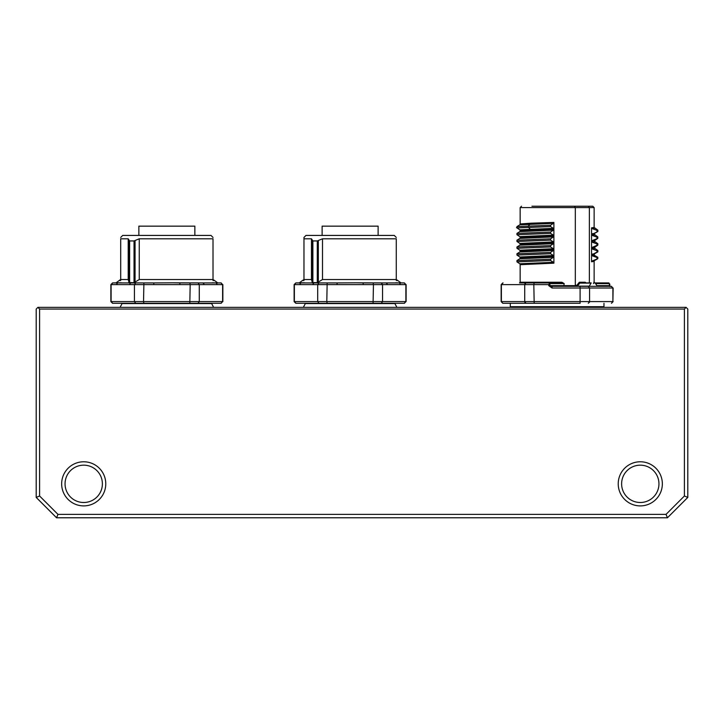 <?xml version="1.0" encoding="UTF-8"?>
<svg xmlns="http://www.w3.org/2000/svg" width="724" height="724" viewBox="0 0 724 724"><rect width="100%" height="100%" fill="white"/><g stroke="black" fill="none" stroke-linecap="round" stroke-linejoin="round"><path stroke-width="1.09" d="M65.051 483.84A18.661 18.661 0 0 0 93.043 500.003A18.661 18.661 0 0 0 93.043 467.668A18.661 18.661 0 0 0 65.051 483.84M61.658 483.84A22.055 22.055 0 0 1 94.744 464.736A22.055 22.055 0 0 1 94.744 502.936A22.055 22.055 0 0 1 61.658 483.84M621.617 483.84A18.661 18.661 0 0 0 640.288 502.501A18.661 18.661 0 0 0 658.949 483.84A18.661 18.661 0 0 0 640.288 465.17A18.661 18.661 0 0 0 621.617 483.84M618.224 483.84A22.055 22.055 0 0 1 651.319 464.736A22.055 22.055 0 0 1 651.319 502.936A22.055 22.055 0 0 1 618.224 483.84M39.594 309.058L37.901 307.365L686.099 307.365L687.8 309.058L687.8 497.415L667.438 517.778L56.562 517.778L57.965 514.384L666.035 514.384L684.406 496.003L684.406 309.058L39.594 309.058L39.594 496.003L57.965 514.384M56.562 517.778L36.2 497.415L39.594 496.003M687.8 497.415L684.406 496.003M667.438 517.778L666.035 514.384M686.099 307.365L684.406 309.058M37.901 307.365L36.2 309.058L36.2 497.415M592.775 206.231L531.941 206.231M516.954 226.612L519.823 224.82L553.417 223.336L550.548 225.264L516.954 226.612L516.954 227.915L550.548 226.567L553.426 228.359L519.823 229.843L520.294 230.73L519.823 231.608L553.417 230.123L550.548 232.051L550.548 233.354L553.426 235.146L519.823 236.63L516.954 234.703L550.548 233.354M520.312 230.16L516.493 227.598M516.954 261.853L550.557 260.504L553.426 262.296L519.823 263.78L516.954 261.853L516.954 260.549L550.557 259.201L550.557 260.504M516.954 260.549L519.823 258.758L553.417 257.273L550.557 259.201M553.426 255.509L519.823 256.993L516.954 255.065L550.557 253.717L553.426 255.509L553.887 256.377L553.417 257.273M519.823 263.78L520.294 264.676L553.887 263.165L553.887 256.377L520.294 257.889L519.823 258.758M516.954 255.065L516.954 253.762L550.557 252.414L550.557 253.717M516.954 253.762L519.823 251.97L553.417 250.486L550.557 252.414M553.426 248.721L519.823 250.205L516.954 248.278L550.548 246.929L553.426 248.721L553.887 249.599L553.417 250.486M519.823 251.97L520.294 251.092L519.823 250.205M520.294 257.889L519.823 256.993M516.954 248.278L516.954 246.974L550.548 245.626L550.548 246.929M516.954 246.974L519.823 245.183L553.417 243.698L550.548 245.626M519.823 245.183L520.294 244.305L519.823 243.418L516.954 241.49L550.548 240.142L553.426 241.934L519.823 243.418M553.426 241.934L553.887 242.802L553.417 243.698M516.954 241.49L516.954 240.187L550.548 238.839L550.548 240.142M516.954 240.187L519.823 238.395L553.417 236.911L550.548 238.839M553.426 235.146L553.887 236.015L553.417 236.911M519.823 238.395L520.294 237.526L519.823 236.63M516.954 234.703L516.954 233.399L550.548 232.051M516.954 233.399L519.823 231.608M553.426 228.359L553.887 229.237L553.417 230.123M550.548 225.264L550.548 226.567M594.178 246.748C595.155 246.929 594.576 247.11 592.422 247.291L597.056 245.273L597.056 243.97L592.422 242.268C594.576 242.088 595.155 241.907 594.178 241.726M594.594 240.187L592.422 240.504L597.816 238.323L594.133 241.02L597.816 243.698M597.825 245.11L594.133 247.798L597.861 250.54L597.861 251.843L597.047 252.061L597.047 250.757L597.861 250.54M597.047 250.757L592.422 249.056L591.544 248.205L592.422 247.291M592.422 242.268L591.544 241.418L592.422 240.504M594.612 260.54L592.422 260.866L597.825 258.685L597.816 257.282M597.047 258.848L597.047 257.545L597.861 257.328M597.047 257.545L592.422 255.844L594.594 255.418L597.825 257.282M594.594 255.418L594.133 254.586L591.544 254.993L597.047 252.061M592.422 255.844L591.544 254.993L591.544 261.78L592.422 260.866M597.816 251.898L594.594 253.762L592.422 254.079M592.422 249.056L594.594 248.631M597.816 238.323L597.807 236.911L594.133 234.223L591.544 234.63L597.87 231.481M597.038 238.486L597.038 237.182L597.852 236.965M597.038 237.182L592.422 235.481L594.594 235.056M592.422 235.481L591.544 234.63L591.544 254.993M597.825 231.535L594.594 233.399L592.422 233.716M597.056 231.698L597.056 230.395L597.87 230.178L594.133 227.436L591.544 227.843L591.544 234.63M597.056 230.395L592.422 228.694L594.63 228.268M592.775 206.222L594.133 207.589L520.149 207.589L521.506 206.222M589.363 282.93L589.363 207.589L588.268 206.231M574.485 206.231L575.318 207.589L575.318 285.645L577.435 286.143A0.679 0.48 -90 0 1 577.109 286.324L589.227 286.143L591.191 282.93L580.123 282.93A0.679 0.48 90 0 0 579.797 283.102L579.001 282.604L576.63 285.645A0.679 0.48 -90 0 0 577.109 286.324M519.823 224.82L520.294 223.942L530.964 223.191L553.887 222.44L553.417 223.336M553.426 262.296L553.887 263.165M553.887 256.377L553.887 222.44M592.422 228.694L591.544 227.843M591.544 261.78L594.133 261.373L594.467 260.604M561.933 282.251L520.149 282.251L519.47 282.93L562.023 282.93L561.933 282.251L564.186 283.6L563.833 285.645L564.186 283.609M562.023 282.93L563.833 283.609L550.647 283.609L550.168 282.93L562.023 282.93M594.133 261.373L594.133 282.251L593.454 283.609M593.825 282.251L594.495 282.93L608.622 282.93L594.495 282.93M575.734 284.966L575.734 286.324M591.191 282.93L585.508 282.93A0.679 0.48 90 0 1 585.028 282.251L579.643 282.251A0.679 0.48 -90 0 0 580.123 282.93M595.137 282.93L597.336 286.324L552.086 286.324L549.923 285.645L563.833 285.645A0.679 0.48 -90 0 0 564.313 286.324L564.186 285.645L575.318 285.645M524.9 282.93L550.168 282.93L549.444 283.419L550.647 283.609M549.444 283.419L548.729 284.623L549.923 283.899L549.923 285.645L548.729 285.645L552.086 288.016L552.086 286.324M595.662 283.609L609.3 283.645L608.965 282.984L609.563 284.623M608.965 282.984L609.101 283.609M611.237 286.324L597.336 286.324L611.445 286.324L612.893 288.016L611.237 286.324M596.82 285.645L609.3 285.645L609.327 286.324M501.388 284.623L503.044 282.93L501.388 284.623L501.388 301.591L502.836 303.293L501.144 301.591L501.144 284.623L533.814 284.623L534.185 303.293L580.096 303.293L580.096 286.324M526.004 282.93L524.719 284.623L524.9 283.754M534.185 282.93L533.814 284.623L548.729 284.623L548.729 285.645M552.086 288.016L589.562 288.016L588.277 286.324M580.096 303.293L503.044 303.293L526.004 303.293L524.719 301.591L524.719 284.623M589.381 302.46L589.562 301.591L612.893 301.591L611.436 303.293L612.893 301.591L612.893 288.016L589.562 288.016L589.562 301.591L588.277 303.293M526.004 303.293L534.185 303.293M524.9 302.46L524.719 301.591L501.388 301.591M122.736 235.418L210.983 235.418M120.7 280.505L120.7 238.802C120.7 236.992 120.7 236.992 120.7 238.802C120.7 236.992 120.7 236.992 120.7 238.802L128.202 238.802L129.614 240.938L134.03 240.938L139.243 238.802L213.01 238.802C213.01 236.992 213.01 236.992 213.01 238.802C213.01 236.992 213.01 236.992 213.01 238.802L213.019 280.505L214.512 280.505L213.019 279.545M139.243 238.802L139.243 279.536L134.03 282.686L129.062 282.568L128.202 279.536L128.202 238.802M130.863 282.93L153.823 282.93L130.863 282.93M120.709 280.505L119.207 280.505L115.949 282.93L130.763 282.93L129.288 284.623L153.823 284.623L153.823 282.93L172.574 282.803L202.955 282.93L179.896 282.93L179.896 284.623L190.186 284.623L189.815 282.93M215.562 282.921L212.467 282.785M189.815 303.284L190.186 284.623L204.43 284.623L202.955 282.93L220.956 282.93M121.243 282.785L112.564 282.93L117.722 282.93L116.256 284.623L129.288 284.623M112.564 282.921L110.862 284.623L112.763 282.921L111.107 284.623L111.107 301.591L112.564 303.293L221.155 303.293L222.612 301.591L220.956 303.293L135.18 303.293M110.862 284.623L110.862 301.591L134.438 301.591L135.723 303.284L134.438 301.591L134.438 284.623L135.723 282.93M134.438 301.591L143.533 301.591L143.904 282.93M153.823 284.623L179.896 284.623M143.904 303.284L143.533 301.591L199.281 301.591L199.281 284.623L197.996 282.93M204.43 284.623L217.462 284.623L215.996 282.93L217.462 284.623L222.612 284.623L220.956 282.921L222.612 284.623L222.612 301.591L199.281 301.591L197.996 303.284L199.281 301.591M120.093 307.365L122.057 303.573L211.652 303.573L213.625 307.365M111.107 301.591L112.763 303.293M138.863 235.418L138.863 226.15L194.856 226.15L194.856 235.418M305.999 235.418L394.245 235.418M303.962 238.802C303.962 236.992 303.962 236.992 303.971 238.802C303.962 236.992 303.962 236.992 303.962 238.802L311.465 238.802L312.877 240.938L317.293 240.938L322.506 238.802L396.272 238.802M396.281 238.802C396.281 236.992 396.281 236.992 396.281 238.802C396.281 236.992 396.281 236.992 396.281 238.802L396.272 279.527L397.775 280.505L396.281 280.505L396.272 279.536L322.506 279.536L317.293 282.686L312.325 282.568L311.465 279.536L311.465 238.802M322.506 238.802L322.506 279.536M303.962 280.505L303.962 279.536L311.465 279.536M303.971 238.802L303.971 279.536M303.971 280.505L302.469 280.505L299.211 282.93L337.085 282.93L314.126 282.93M313.175 282.921L314.026 282.93L312.551 284.623L337.085 284.623L337.085 282.93L355.837 282.803L386.218 282.93L363.158 282.93L363.158 284.623L373.448 284.623L373.077 282.93M398.824 282.921L395.729 282.785M373.077 303.284L373.448 284.623L387.693 284.623L386.218 282.93L401.033 282.93L397.775 280.505M387.693 284.623L400.725 284.623L399.259 282.93L404.218 282.93M304.505 282.785L295.826 282.93L300.985 282.93L299.519 284.623L312.551 284.623M295.826 282.921L294.125 284.623L296.026 282.921L294.369 284.623L294.369 301.591L295.826 303.293L404.417 303.293L405.874 301.591L404.218 303.293L318.442 303.293M294.125 284.623L294.125 301.591L317.7 301.591L318.985 303.284L317.7 301.591L317.7 284.623L318.985 282.93M317.7 301.591L326.796 301.591L327.167 282.93M337.085 284.623L363.158 284.623M327.167 303.284L326.796 301.591L382.543 301.591L382.543 284.623L381.258 282.93M399.259 282.93L400.725 284.623L405.874 284.623L404.218 282.921L405.874 284.623L405.874 301.591L382.543 301.591L381.258 303.284L382.543 301.591M303.356 307.365L305.329 303.573L394.924 303.573L396.888 307.365M294.369 301.591L296.026 303.293M322.126 235.418L322.126 226.15L378.118 226.15L378.118 235.418M553.887 229.237L531 229.988L528.348 227.236M531 229.988L520.294 230.73M553.887 249.599L520.294 251.092M553.887 242.802L520.294 244.305M553.887 236.015L520.294 237.526M528.348 225.942L530.964 223.191M593.671 247.635L591.544 248.205M593.68 240.848L591.544 241.418M590.956 283.102L579.797 283.102L577.435 286.143L589.227 286.143M579.643 282.251A1.357 0.959 90 0 0 579.001 282.604M585.933 282.93L585.68 282.604A1.357 0.959 90 0 0 585.028 282.251M609.3 283.672L609.563 285.645M612.893 288.016L611.436 286.324M524.719 301.591L589.562 301.591M612.893 301.591L613.138 288.016M510.302 303.293L510.302 306.686L603.97 306.686L603.97 303.293M134.03 240.938L134.03 282.686M135.062 240.694L135.062 282.568M139.243 279.536L213.01 279.536M119.207 280.505L120.51 279.527L128.202 279.536M129.062 240.694L129.062 282.568M129.614 240.938L129.614 282.686M111.107 284.623L116.256 284.623M222.612 284.623L221.155 282.921M222.612 301.591L221.155 303.293M317.293 240.938L317.293 282.686M318.325 240.694L318.325 282.568M312.325 240.694L312.325 282.568M312.877 240.938L312.877 282.686M294.369 284.623L299.519 284.623M405.874 284.623L404.417 282.921M405.874 301.591L404.417 303.293M597.861 243.753L597.861 245.056M597.825 258.685L594.594 260.549M594.594 253.762L594.133 254.586M597.861 231.481L597.861 230.178M594.133 234.223L594.594 233.399M520.149 282.251L520.149 264.133M520.149 258.423L520.149 257.346M520.149 251.635L520.149 250.558M520.149 244.848L520.149 243.771M520.149 238.06L520.149 236.983M520.149 231.273L520.149 230.196M520.149 224.485L520.149 207.589M594.133 227.436L594.133 207.589M594.133 282.251L594.811 282.93M609.789 284.116L608.622 282.93M501.144 284.623L502.845 282.93M609.988 286.577L609.789 285.636M609.789 284.224L609.789 285.645M501.144 301.591L502.845 303.293M613.138 301.591L611.436 303.293M603.906 307.365L603.97 306.686M510.375 307.365L510.302 306.686M122.736 235.409L120.7 237.445M210.983 235.409L213.019 237.445M214.512 280.505L217.77 282.93M130.763 282.93L129.913 282.921M179.896 282.93L172.583 282.803M222.856 284.623L222.856 301.591M110.862 301.591L112.564 303.293M305.999 235.409L303.962 237.445M394.245 235.409L396.281 237.445M302.469 280.505L303.962 279.545M363.158 282.93L355.846 282.803M406.119 284.623L406.119 301.591M294.125 301.591L295.826 303.293"/></g></svg>
